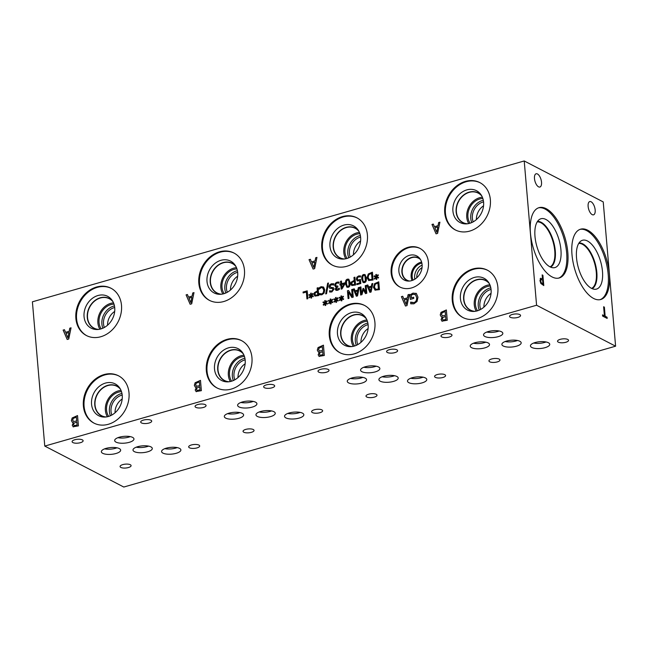 <?xml version="1.0" encoding="UTF-8"?>
<svg xmlns="http://www.w3.org/2000/svg" width="648" height="648" viewBox="0 0 648 648"><rect width="100%" height="100%" fill="white"/><g stroke="black" fill="none" stroke-linecap="round" stroke-linejoin="round"><path stroke-width="0.97" d="M67.878 337.843L68.955 332.594L67.918 337.867L65.999 333.412L68.923 332.578M69.782 328.18L71.053 327.815L68.745 339.034L67.198 339.479L63.123 330.083L64.452 329.711L65.553 332.343L69.166 331.306L69.782 328.18L71.045 327.848M69.166 331.306L69.814 328.204M65.553 332.343L69.198 331.331M63.123 330.083L64.46 329.735M67.222 339.471L63.164 330.107M615.6 346.194L603.231 201.925L524.216 160.963L32.4 301.806L44.769 446.075L123.784 487.037L615.6 346.194L536.576 305.24L44.769 446.075M524.216 160.963L536.576 305.24M192.731 292.969L194.003 292.604L191.695 303.823L190.148 304.268L186.081 294.881L187.402 294.5L188.511 297.132L192.116 296.096L192.731 292.969L193.995 292.637M196.344 391.684L195.194 390.064L196.328 387.431L195.38 387.212L194.335 385.374L195.121 382.757L200.483 380.368L201.366 390.671L196.012 391.562M310.676 295.739L308.877 295.14L309.145 294.476L310.821 295.164L310.619 293.261L311.226 293.082L311.356 295.01L312.83 293.414L313.195 293.9L311.583 295.48L313.381 296.071L313.114 296.744L311.445 296.047L311.639 297.95L311.04 298.129L310.91 296.201L309.428 297.796L309.064 297.302L310.676 295.739L309.064 297.302M315.009 296.128L313.988 294.5L314.466 292.58L317.358 290.928L317.107 288.004L318.063 287.728L318.735 295.561L314.896 296.079M326.527 293.69L325.701 293.925L327.661 283.241L328.479 283.006L326.527 293.69M336.004 290.336L335.235 289.073L336.417 286.934L335.397 286.627L334.773 285.322L335.259 283.379L336.968 282.147L338.969 282.066L339.066 283.184L337.098 283.038L336.045 283.792L335.753 285.12L336.288 286.132L337.802 285.987L337.875 286.853L336.207 288.684L336.66 289.421L339.293 288.214L339.39 289.324L337.551 290.344L335.956 290.312M335.534 286.716L334.805 285.347L335.291 283.395L337.001 282.172L339.001 282.091M336.296 286.141L337.802 286.011M336.693 289.437L339.293 288.239M339.957 285.088L339.884 284.237L340.743 283.994L340.508 281.305L341.431 281.038L341.666 283.727L344.841 282.82L344.939 283.921L342.063 288.878L341.18 289.138L340.808 284.837L339.957 285.088M348.179 287.291L346.874 287.234L345.53 283.881C345.279 281.119 345.927 279.539 347.482 279.142L348.794 279.199L350.131 282.552C350.382 285.322 349.734 286.902 348.179 287.291M351.864 285.574L350.843 283.946L351.321 282.026L354.213 280.373L353.962 277.449L354.918 277.174L355.59 285.007L351.751 285.525M375.872 277.069L374.066 276.469L374.333 275.805L376.01 276.494L375.816 274.59L376.415 274.412L376.553 276.34L378.019 274.744L378.392 275.23L376.78 276.809L378.578 277.409L378.311 278.073L376.634 277.376L376.836 279.28L376.229 279.458L376.107 277.53L374.617 279.126L374.252 278.64L375.872 277.069L374.252 278.64M368.817 280.584L367.076 277.7L368.267 273.999L372.414 272.168L373.086 280.001L368.615 280.487M364.419 282.641L363.115 282.585L361.77 279.223C361.519 276.469 362.167 274.89 363.714 274.485L365.035 274.55L366.371 277.903C366.622 280.673 365.974 282.253 364.419 282.641M356.376 279.312L357.307 281.005L356.376 279.312L356.846 277.239L358.546 275.967L360.466 275.878L360.563 276.988L358.603 276.882L357.607 277.652L357.356 279.037L357.858 280.049L360.466 279.474L360.815 283.516L356.87 284.642L356.797 283.719L359.81 282.86L359.632 280.77L357.259 280.981M329.638 290.79L331.711 291.065L333.096 289.413L332.051 288.457L329.719 288.271L328.941 286.902L329.451 285.055L331.266 283.808L333.68 283.743L333.793 285.047L331.42 284.691L329.929 286.457L330.917 287.396L333.493 287.736L334.076 289.016L331.857 291.948L329.67 292.054L329.84 290.903M330.95 287.42L333.526 287.752M332.627 288.587L332.051 288.457M323.312 292.661L323.781 290.126L322.915 287.947L321.246 287.599L319.108 289.251L319.002 288.012L319.918 287.291L321.181 286.691L323.579 287.064L324.745 289.826L324.105 293.066L321.862 294.808L319.586 294.783L319.472 293.528L321.789 293.925L323.312 292.661L323.749 290.11L322.542 287.696M319.553 293.512L321.821 293.941L323.344 292.677M303.134 292.953L303.053 292.029L307.217 290.839L307.889 298.671L306.933 298.939L306.342 292.037L303.134 292.953M408.054 294.735L409.325 294.37L407.017 305.589L405.47 306.034L401.396 296.646L402.724 296.266L403.826 298.898L407.438 297.861L408.054 294.735L409.317 294.403M410.711 302.122L413.959 302.576C415.878 301.903 416.777 300.243 416.656 297.602L415.522 294.727L413.157 294.289L411.237 295.18L411.464 297.845L413.659 297.213L413.756 298.42L410.33 299.4L409.941 294.897L413.011 293.115L416.389 293.52L417.968 297.189L417.061 301.458L413.918 303.807L410.743 303.807L410.605 302.154L411.14 302.365M415.943 293.244L416.389 293.52M415.522 294.727L415.052 294.394L415.522 294.727M438.639 222.556L439.911 222.191L437.603 233.401L436.055 233.847L431.981 224.459L433.31 224.078L434.419 226.711L438.024 225.682L438.639 222.556L439.903 222.215M319.294 356.473L318.152 354.853L319.286 352.22L318.33 352.002L317.293 350.163L318.071 347.547L323.433 345.157L324.316 355.469L318.97 356.351M442.228 321.27L441.085 319.65L442.22 317.01L441.264 316.799L440.227 314.96L441.005 312.344L446.367 309.955L447.25 320.258L441.904 321.149M75.881 318.411A26.649 21.797 117.4 0 1 86.727 292.442A26.649 21.797 117.4 0 1 110.954 288.214A26.649 21.797 117.4 0 1 121.5 305.346A26.649 21.797 117.4 0 1 110.654 331.314A26.649 21.797 117.4 0 1 86.427 335.543A26.649 21.797 117.4 0 1 75.881 318.411M83.381 405.964A26.649 21.797 117.4 0 1 94.227 379.995A26.649 21.797 117.4 0 1 118.463 375.767A26.649 21.797 117.4 0 1 129.009 392.899A26.649 21.797 117.4 0 1 118.163 418.859A26.649 21.797 117.4 0 1 93.936 423.095A26.649 21.797 117.4 0 1 83.381 405.964M198.831 283.2A26.649 21.797 117.4 0 1 209.677 257.232A26.649 21.797 117.4 0 1 233.912 253.004A26.649 21.797 117.4 0 1 244.458 270.135A26.649 21.797 117.4 0 1 233.612 296.104A26.649 21.797 117.4 0 1 209.377 300.332A26.649 21.797 117.4 0 1 198.831 283.2M206.339 370.753A26.649 21.797 117.4 0 1 217.185 344.785A26.649 21.797 117.4 0 1 241.412 340.556A26.649 21.797 117.4 0 1 251.959 357.688A26.649 21.797 117.4 0 1 241.121 383.656A26.649 21.797 117.4 0 1 216.886 387.885A26.649 21.797 117.4 0 1 206.339 370.753M391.157 272.978A21.765 17.804 117.4 0 1 400.019 251.764A21.765 17.804 117.4 0 1 419.807 248.314A21.765 17.804 117.4 0 1 428.417 262.302A21.765 17.804 117.4 0 1 419.564 283.508A21.765 17.804 117.4 0 1 399.776 286.967A21.765 17.804 117.4 0 1 391.157 272.978M321.781 247.99A26.649 21.797 117.4 0 1 332.627 222.021A26.649 21.797 117.4 0 1 356.862 217.793A26.649 21.797 117.4 0 1 367.408 234.924A26.649 21.797 117.4 0 1 356.562 260.893A26.649 21.797 117.4 0 1 332.335 265.121A26.649 21.797 117.4 0 1 321.781 247.99M444.739 212.779A26.649 21.797 117.4 0 1 455.585 186.818A26.649 21.797 117.4 0 1 479.812 182.582A26.649 21.797 117.4 0 1 490.366 199.714A26.649 21.797 117.4 0 1 479.52 225.682A26.649 21.797 117.4 0 1 455.285 229.91A26.649 21.797 117.4 0 1 444.739 212.779M329.289 335.543A26.649 21.797 117.4 0 1 340.135 309.574A26.649 21.797 117.4 0 1 364.37 305.346A26.649 21.797 117.4 0 1 374.917 322.477A26.649 21.797 117.4 0 1 364.071 348.446A26.649 21.797 117.4 0 1 339.836 352.674A26.649 21.797 117.4 0 1 329.289 335.543M452.247 300.332A26.649 21.797 117.4 0 1 463.093 274.371A26.649 21.797 117.4 0 1 487.32 270.135A26.649 21.797 117.4 0 1 497.867 287.267A26.649 21.797 117.4 0 1 487.021 313.235A26.649 21.797 117.4 0 1 462.794 317.463A26.649 21.797 117.4 0 1 452.247 300.332M315.681 257.758L316.953 257.394L314.653 268.612L313.106 269.058L309.031 259.67L310.36 259.289L311.461 261.922L315.074 260.885L315.681 257.758L316.953 257.426M324.778 303.159L322.979 302.559L323.239 301.887L324.915 302.584L324.721 300.672L325.328 300.502L325.458 302.43L326.924 300.826L327.297 301.312L325.685 302.891L327.483 303.491L327.216 304.163L325.539 303.458L325.742 305.37L325.134 305.54L325.013 303.612L323.522 305.208L323.166 304.722L324.778 303.159L323.166 304.722M335.567 300.065L333.761 299.473L334.028 298.801L335.704 299.489L335.51 297.586L336.11 297.416L336.247 299.336L337.713 297.74L338.086 298.226L336.474 299.805L338.272 300.405L338.005 301.069L336.328 300.372L336.531 302.276L335.923 302.454L335.802 300.526L334.311 302.122L333.947 301.636L335.567 300.065L333.947 301.636M348.106 298.606L347.441 290.774L348.511 290.466L352.269 296.306L351.686 289.559L352.585 289.3L353.249 297.132L351.896 297.521L348.47 292.151L348.997 298.347L348.106 298.606M358.32 287.655L359.284 287.38L357.534 295.909L356.36 296.241L353.265 289.105L354.27 288.814L355.112 290.822L357.85 290.037L358.32 287.655L359.276 287.412M375.168 290.223L373.434 287.339L374.617 283.638L378.764 281.807L379.436 289.632L374.973 290.126M371.871 283.775L372.835 283.5L371.085 292.029L369.903 292.361L366.809 285.225L367.821 284.934L368.655 286.942L371.401 286.157L371.871 283.775L372.827 283.532M360.636 295.018L359.964 287.186L360.92 286.91L361.503 293.657L362.985 288.53L363.569 288.368L365.82 292.426L365.237 285.679L366.128 285.42L366.8 293.252L365.496 293.625L363.326 289.778L361.965 294.638L360.636 295.018L360.005 287.202L360.928 286.942M340.961 298.517L339.155 297.926L339.422 297.254L341.099 297.95L340.897 296.039L341.504 295.869L341.642 297.788L343.108 296.193L343.481 296.679L341.869 298.258L343.667 298.858L343.399 299.53L341.723 298.825L341.925 300.737L341.318 300.907L341.196 298.979L339.706 300.575L339.341 300.089L340.961 298.517L339.341 300.089M330.172 301.612L328.374 301.012L328.633 300.348L330.31 301.036L330.116 299.133L330.715 298.955L330.853 300.883L332.319 299.287L332.691 299.773L331.079 301.352L332.878 301.944L332.61 302.616L330.934 301.919L331.136 303.823L330.529 304.001L330.407 302.073L328.917 303.669L328.552 303.175L330.172 301.612L328.552 303.175M73.386 426.894L72.244 425.274L73.378 422.642L72.43 422.423L71.385 420.584L72.171 417.968L77.533 415.579L78.416 425.882L73.062 426.773M73.993 425.598L77.088 425.096L76.796 422.059L77.088 425.096L74.147 425.663L73.54 424.707L73.953 423.225L76.796 422.059M73.629 421.548L76.731 420.933L76.375 417.11L73.248 418.446L72.689 420.147L73.629 421.548L76.731 420.933M76.699 420.916L76.375 417.11M72.446 422.431L71.418 420.601L72.203 417.992L77.533 415.611M73.427 426.911L72.276 425.291L73.418 422.707M190.836 302.632L191.913 297.383L190.868 302.656L188.957 298.202L191.873 297.367M192.116 296.096L192.764 292.993M188.511 297.132L192.156 296.12M190.172 304.26L186.114 294.897L187.418 294.524M196.952 390.388L200.046 389.885L199.754 386.848L196.903 388.014L196.49 389.497L197.105 390.452L200.046 389.885M200.005 389.869L199.754 386.848M196.263 386.208L199.689 385.722L199.325 381.899L196.198 383.235L195.647 384.936L196.587 386.338L199.689 385.722M199.649 385.706L199.325 381.899M195.396 387.221L194.376 385.39L195.153 382.782L200.483 380.4M196.376 391.708L195.234 390.08L196.368 387.496M309.436 297.78L309.096 297.327M310.91 296.201L311.072 298.112M311.583 295.48L313.381 296.079M311.356 295.01L312.854 293.439M309.145 294.476L310.854 295.18L310.651 293.277L311.226 293.115M308.918 295.156L309.177 294.492M315.527 295.196L317.739 294.953L317.439 291.811L315.293 292.904L314.985 294.184L315.641 295.245L317.739 294.953M317.706 294.937L317.439 291.811M315.041 296.152L314.029 294.524L314.507 292.604L317.399 290.944L317.147 288.02L318.071 287.761M327.661 283.241L328.471 283.038M325.742 293.917L327.702 283.257M336.409 286.861L335.275 289.089L336.037 290.353M341.998 287.631L344.193 283.897L342.039 287.647L341.739 284.577L344.153 283.881M339.989 285.071L339.916 284.261L340.775 284.01L340.54 281.321L341.439 281.07M340.808 284.837L341.213 289.13M341.666 283.727L344.841 282.852M346.51 283.597L346.98 285.914L348.106 286.424L349.102 285.29L348.705 280.544L347.555 280.009L346.567 281.135L346.51 283.597M346.98 285.914L348.106 286.424M348.138 286.44L347.012 285.93L348.138 286.44L349.142 285.314L349.183 282.852L348.737 280.56L347.587 280.025M346.891 287.242L345.57 283.897C345.319 281.135 345.967 279.555 347.514 279.158L348.81 279.207M354.294 281.256L352.148 282.35L351.84 283.63L352.455 284.675L354.594 284.399L354.294 281.256L354.594 284.399L352.496 284.699M351.896 285.598L350.884 283.97L351.362 282.05L354.254 280.39L354.002 277.466L354.918 277.206M374.633 279.11L374.293 278.656M376.107 277.53L376.261 279.45M376.78 276.809L378.578 277.409M376.553 276.34L378.043 274.776M375.816 274.59L376.423 274.444M376.01 276.494L375.848 274.606M374.333 275.805L376.051 276.51M374.107 276.485L374.374 275.821M369.417 279.669L372.09 279.393L371.531 273.343L368.866 274.639L368.08 277.425L369.417 279.669L372.09 279.393M372.049 279.369L371.531 273.343M368.858 280.6L367.116 277.717L368.299 274.015L372.414 272.192M362.75 278.948L363.22 281.264L364.346 281.775L365.342 280.641L364.946 275.894L363.795 275.36L362.807 276.485L362.75 278.948M363.22 281.264L364.346 281.775M364.379 281.791L363.253 281.281L364.379 281.791L365.383 280.657L365.423 278.203L364.978 275.91L363.828 275.376M363.131 282.593L361.811 279.248C361.56 276.485 362.208 274.906 363.755 274.509L365.051 274.558M359.632 280.77L359.81 282.86M356.797 283.719L359.843 282.876M356.902 284.634L356.829 283.743M357.89 280.066L360.507 279.491M356.408 279.329L356.886 277.263L358.579 275.991L360.499 275.894M329.735 288.279L328.981 286.926L329.492 285.071L331.306 283.824L333.72 283.759M329.565 290.806L331.752 291.082L333.129 289.429L332.084 288.481M329.711 292.062L329.605 290.831M319.918 287.291L321.214 286.716L323.619 287.08M319.002 288.012L319.958 287.307M319.14 289.243L319.035 288.028M319.586 293.528L320.452 293.949L319.472 293.528M319.618 294.8L319.513 293.552M303.167 292.945L303.086 292.046L307.225 290.863M306.342 292.037L306.966 298.931M328.933 303.653L328.593 303.199M330.407 302.073L330.561 303.985M331.079 301.352L332.878 301.952M330.853 300.883L332.343 299.319M330.116 299.133L330.723 298.987M330.31 301.036L330.148 299.149M328.633 300.348L330.35 301.053M328.406 301.028L328.674 300.364M339.722 300.567L339.382 300.105M341.196 298.979L341.35 300.899M341.869 298.258L343.667 298.866M341.642 297.788L343.132 296.225M340.897 296.039L341.504 295.893M341.099 297.95L340.937 296.063M339.422 297.254L341.132 297.967M339.196 297.934L339.455 297.278M363.326 289.778L365.521 293.617M365.237 285.679L366.128 285.452M365.82 292.426L365.278 285.695M362.985 288.53L363.577 288.392M361.503 293.657L363.018 288.554M370.429 291.122L371.255 287.137L370.462 291.138L368.996 287.752L371.215 287.121M371.401 286.157L371.903 283.8M368.655 286.942L371.442 286.173M366.809 285.225L367.829 284.966M369.927 292.353L366.849 285.241M375.775 289.308L378.44 289.024L377.889 282.982L375.216 284.278L374.431 287.064L375.735 289.291L378.44 289.024M378.4 289.008L377.889 282.982M375.208 290.239L373.467 287.356L374.657 283.654L378.764 281.831M356.878 295.002L357.704 291.017L356.91 295.018L355.452 291.632L357.672 291.001M357.85 290.037L358.352 287.68M355.112 290.822L357.89 290.053M353.265 289.105L354.278 288.846M356.384 296.233L353.298 289.121M348.138 298.598L347.474 290.79L348.527 290.49M348.47 292.151L351.913 297.513M351.686 289.559L352.585 289.332M352.269 296.306L351.726 289.575M334.328 302.106L333.987 301.652M335.802 300.526L335.956 302.446M336.474 299.805L338.272 300.405M336.247 299.336L337.738 297.772M335.51 297.586L336.118 297.44M335.704 299.489L335.543 297.602M334.028 298.801L335.745 299.514M333.801 299.481L334.068 298.817M323.538 305.2L323.198 304.738M325.013 303.612L325.166 305.532M325.685 302.891L327.483 303.499M325.458 302.43L326.948 300.858M324.721 300.672L325.328 300.526M324.915 302.584L324.753 300.696M323.239 301.887L324.956 302.6M323.012 302.567L323.279 301.911M406.15 304.406L407.228 299.149L406.191 304.422L404.271 299.967L407.195 299.133M407.438 297.861L408.086 294.759M403.826 298.898L407.471 297.886M401.396 296.646L402.732 296.29M405.494 306.026L401.436 296.663M409.941 294.897L413.043 293.131L416.421 293.544M410.362 299.392L409.973 294.913M411.464 297.845L413.659 297.246M411.982 302.648L413.999 302.6C415.911 301.919 416.81 300.259 416.696 297.618L415.562 294.743M410.605 302.154L412.015 302.665M410.775 303.815L410.638 302.171M604.382 307.144L605.159 316.232L607.055 317.212L607.16 318.427L602.616 316.078L602.519 314.863L604.406 315.843L603.628 306.755L604.382 307.144L605.102 316.248L606.99 317.228L607.095 318.395M603.636 306.804L604.317 307.16M604.406 315.843L602.519 314.912M542.935 284.01L542.587 279.904L540.918 279.628L540.732 280.997L541.274 282.771L542.935 284.01L541.218 282.795L540.675 281.013L541.169 279.418M540.254 278.6L542.481 278.737L542.157 274.89L542.903 275.279L543.785 285.59L540.837 283.443L539.954 280.633L540.788 278.178M542.903 275.279L543.721 285.549M542.157 274.938L542.846 275.295M542.481 278.737L540.189 278.616M552.056 276.923A36.572 16.654 -106 0 1 531.425 240.214A36.572 16.654 -106 0 1 539.063 207.652A36.572 16.654 -106 0 1 546.207 208.705A36.572 16.654 -106 0 1 566.846 245.414A36.572 16.654 -106 0 1 559.208 277.976A36.572 16.654 -106 0 1 552.056 276.923M593.6 298.453A36.572 16.654 -106 0 1 572.97 261.743A36.572 16.654 -106 0 1 580.608 229.181A36.572 16.654 -106 0 1 587.752 230.234A36.572 16.654 -106 0 1 608.383 266.952A36.572 16.654 -106 0 1 600.745 299.506A36.572 16.654 -106 0 1 593.6 298.453M541.525 182.226A6.893 3.143 -106 0 1 539.897 187.029A6.893 3.143 -106 0 1 534.479 178.581A6.893 3.143 -106 0 1 536.107 173.777A6.893 3.143 -106 0 1 541.525 182.226M595.172 210.033A6.893 3.143 -106 0 1 593.544 214.836A6.893 3.143 -106 0 1 588.125 206.38A6.893 3.143 -106 0 1 589.745 201.577A6.893 3.143 -106 0 1 595.172 210.033M313.786 267.421L314.863 262.173L311.907 262.991L313.826 267.446L314.863 262.173M311.461 261.922L315.106 260.909L315.722 257.783M309.031 259.67L310.368 259.313M313.13 269.05L309.064 259.686M436.744 232.219L437.813 226.962L436.776 232.235L434.857 227.78L437.781 226.946M438.024 225.682L438.672 222.572M434.419 226.711L438.064 225.698M431.981 224.459L433.318 224.103M436.08 233.839L432.022 224.475M319.901 355.177L322.996 354.675L322.704 351.637L319.861 352.804L319.44 354.286L320.055 355.242L322.996 354.675M322.963 354.659L322.704 351.637M319.221 351.005L322.639 350.511L322.283 346.688L319.148 348.033L318.597 349.726L319.537 351.127L322.639 350.511M322.607 350.495L322.283 346.688M318.354 352.01L317.326 350.179L318.111 347.571L323.441 345.19M319.286 352.22L318.184 354.869L319.326 356.497M442.989 320.039L445.929 319.472L445.638 316.435L442.795 317.601L442.382 319.083L442.989 320.039L445.929 319.472M445.897 319.448L445.638 316.435M442.471 315.924L445.573 315.309L445.216 311.486L442.082 312.822L441.531 314.523L442.471 315.924L445.573 315.309M445.541 315.293L445.216 311.486M441.288 316.807L440.259 314.977L441.045 312.368L446.375 309.979M442.26 321.286L441.118 319.666L442.26 317.083M86.775 335.721A26.649 21.797 117.4 0 1 76.577 318.776A26.649 21.797 117.4 0 1 87.245 292.961A26.649 21.797 117.4 0 1 111.302 288.401M84.054 316.637A17.925 14.661 117.4 0 1 94.057 297.221A17.925 14.661 117.4 0 1 111.991 300.113A17.925 14.661 117.4 0 1 114.728 307.849A17.925 14.661 117.4 0 1 96.746 329.524A17.925 14.661 117.4 0 1 84.054 316.637M97.97 329.476A16.751 13.697 117.4 0 1 93.911 328.269A16.751 13.697 117.4 0 1 87.278 317.504A16.751 13.697 117.4 0 1 94.098 301.182A16.751 13.697 117.4 0 1 109.326 298.526A16.751 13.697 117.4 0 1 112.663 301.142M93.911 328.269A16.751 13.697 117.4 0 1 87.286 317.504A16.751 13.697 117.4 0 1 94.106 301.19A16.751 13.697 117.4 0 1 109.326 298.526M112.995 301.749A16.573 13.559 -62.6 0 0 109.342 298.728A16.573 13.559 -62.6 0 0 89.683 307.209A16.573 13.559 -62.6 0 0 94.09 328.163A16.573 13.559 -62.6 0 0 98.658 329.403M94.284 423.274A26.649 21.797 117.4 0 1 84.086 406.328A26.649 21.797 117.4 0 1 94.754 380.514A26.649 21.797 117.4 0 1 118.811 375.953M91.554 404.19A17.925 14.661 117.4 0 1 101.566 384.774A17.925 14.661 117.4 0 1 119.491 387.666A17.925 14.661 117.4 0 1 122.237 395.401A17.925 14.661 117.4 0 1 104.247 417.077A17.925 14.661 117.4 0 1 91.554 404.19M105.478 417.029A16.751 13.697 117.4 0 1 101.412 415.822A16.751 13.697 117.4 0 1 94.786 405.049A16.751 13.697 117.4 0 1 101.598 388.735A16.751 13.697 117.4 0 1 116.834 386.078A16.751 13.697 117.4 0 1 120.163 388.695M101.42 415.822A16.751 13.697 117.4 0 1 94.794 405.057A16.751 13.697 117.4 0 1 101.606 388.743A16.751 13.697 117.4 0 1 116.834 386.078M120.504 389.294A16.573 13.559 -62.6 0 0 116.851 386.281A16.573 13.559 -62.6 0 0 97.184 394.762A16.573 13.559 -62.6 0 0 101.598 415.716A16.573 13.559 -62.6 0 0 106.167 416.956M209.733 300.51A26.649 21.797 117.4 0 1 199.535 283.565A26.649 21.797 117.4 0 1 210.203 257.75A26.649 21.797 117.4 0 1 234.26 253.19M207.004 281.426A17.925 14.661 117.4 0 1 217.015 262.011A17.925 14.661 117.4 0 1 234.941 264.902A17.925 14.661 117.4 0 1 237.686 272.638A17.925 14.661 117.4 0 1 219.696 294.314A17.925 14.661 117.4 0 1 207.004 281.426M220.928 294.265A16.751 13.697 117.4 0 1 216.861 293.058A16.751 13.697 117.4 0 1 210.227 282.293A16.751 13.697 117.4 0 1 217.048 265.972A16.751 13.697 117.4 0 1 232.276 263.315A16.751 13.697 117.4 0 1 235.613 265.931M216.869 293.058A16.751 13.697 117.4 0 1 210.244 282.293A16.751 13.697 117.4 0 1 217.056 265.98A16.751 13.697 117.4 0 1 232.284 263.315M235.945 266.539A16.573 13.559 -62.6 0 0 232.3 263.517A16.573 13.559 -62.6 0 0 212.633 271.998A16.573 13.559 -62.6 0 0 217.04 292.953A16.573 13.559 -62.6 0 0 221.608 294.2M217.234 388.063A26.649 21.797 117.4 0 1 207.036 371.118A26.649 21.797 117.4 0 1 217.704 345.303A26.649 21.797 117.4 0 1 241.761 340.743M214.512 368.979A17.925 14.661 117.4 0 1 224.516 349.564A17.925 14.661 117.4 0 1 242.449 352.455A17.925 14.661 117.4 0 1 245.187 360.191A17.925 14.661 117.4 0 1 227.205 381.866A17.925 14.661 117.4 0 1 214.512 368.979M228.428 381.818A16.751 13.697 117.4 0 1 224.37 380.611A16.751 13.697 117.4 0 1 217.736 369.846A16.751 13.697 117.4 0 1 224.556 353.524A16.751 13.697 117.4 0 1 239.784 350.868A16.751 13.697 117.4 0 1 243.121 353.484M224.37 380.611A16.751 13.697 117.4 0 1 217.744 369.846A16.751 13.697 117.4 0 1 224.564 353.533A16.751 13.697 117.4 0 1 239.792 350.868M243.454 354.091A16.573 13.559 -62.6 0 0 239.801 351.07A16.573 13.559 -62.6 0 0 220.142 359.551A16.573 13.559 -62.6 0 0 224.548 380.506A16.573 13.559 -62.6 0 0 229.117 381.753M416.818 277.684A9.323 7.63 117.4 0 1 422.05 267.6M422.132 265.105A11.227 9.177 -62.6 0 0 414.639 277.887A11.227 9.177 -62.6 0 0 414.833 279.191M421.613 262.067A12.417 10.157 -62.6 0 0 411.148 276.899A12.417 10.157 -62.6 0 0 412.055 280.511M421.88 263.153A11.227 9.177 -62.6 0 0 413.1 280.106M409.471 281.046A12.417 10.157 117.4 0 1 407.122 280.244A12.417 10.157 117.4 0 1 403.817 264.546A12.417 10.157 117.4 0 1 418.551 258.196A12.417 10.157 117.4 0 1 420.56 259.646M400.124 287.145A21.765 17.804 117.4 0 1 391.854 273.334A21.765 17.804 117.4 0 1 400.537 252.283A21.765 17.804 117.4 0 1 420.155 248.5M398.876 271.326A13.568 11.097 117.4 0 1 405.988 256.916A13.568 11.097 117.4 0 1 419.418 258.058A13.568 11.097 117.4 0 1 422.099 264.676A13.568 11.097 117.4 0 1 407.511 281.029A13.568 11.097 117.4 0 1 398.876 271.326M408.767 281.086A12.644 10.336 117.4 0 1 406.904 280.382A12.644 10.336 117.4 0 1 401.898 272.257A12.644 10.336 117.4 0 1 407.041 259.945A12.644 10.336 117.4 0 1 418.535 257.936A12.644 10.336 117.4 0 1 420.188 259.054M406.904 280.382A12.644 10.336 117.4 0 1 401.906 272.257A12.644 10.336 117.4 0 1 407.049 259.945A12.644 10.336 117.4 0 1 418.535 257.936M580.025 229.376A36.572 16.654 -106 0 1 586.578 230.575A36.572 16.654 -106 0 1 607.087 266.636A36.572 16.654 -106 0 1 600.153 299.651M591.535 288.36A25.394 11.559 -106 0 1 577.554 264.562A25.394 11.559 -106 0 1 581.054 240.935A25.394 11.559 -106 0 1 587.477 240.999A25.394 11.559 -106 0 1 602.089 268.175A25.394 11.559 -106 0 1 594.905 289.3A25.394 11.559 -106 0 1 591.535 288.36M579.053 242.951A23.871 10.862 -106 0 1 582.73 243.818A23.871 10.862 -106 0 1 595.982 266.717A23.871 10.862 -106 0 1 592.134 288.652A23.871 10.862 -106 0 0 595.966 266.709A23.871 10.862 -106 0 0 582.714 243.818A23.871 10.862 -106 0 0 579.045 242.96M591.624 288.409A23.482 10.692 74 0 0 595.471 266.863A23.482 10.692 74 0 0 582.414 244.272A23.482 10.692 74 0 0 578.745 243.429M537.2 221.9A23.482 10.692 -106 0 1 540.878 222.742A23.482 10.692 -106 0 1 553.927 245.325A23.482 10.692 -106 0 1 550.079 266.879M538.488 207.846A36.572 16.654 -106 0 1 545.041 209.037A36.572 16.654 -106 0 1 565.55 245.106A36.572 16.654 -106 0 1 558.608 278.122M549.99 266.83A25.394 11.559 -106 0 1 536.009 243.032A25.394 11.559 -106 0 1 539.517 219.405A25.394 11.559 -106 0 1 545.932 219.47A25.394 11.559 -106 0 1 560.544 246.637A25.394 11.559 -106 0 1 553.368 267.77A25.394 11.559 -106 0 1 549.99 266.83M550.589 267.114A23.871 10.862 -106 0 0 554.429 245.179A23.871 10.862 -106 0 0 541.177 222.288A23.871 10.862 -106 0 0 537.508 221.422A23.871 10.862 -106 0 1 541.185 222.288A23.871 10.862 -106 0 1 554.437 245.179A23.871 10.862 -106 0 1 550.589 267.122M332.683 265.299A26.649 21.797 117.4 0 1 322.485 248.354A26.649 21.797 117.4 0 1 333.153 222.539A26.649 21.797 117.4 0 1 357.21 217.979M329.954 246.216A17.925 14.661 117.4 0 1 339.965 226.8A17.925 14.661 117.4 0 1 357.89 229.692A17.925 14.661 117.4 0 1 360.636 237.427A17.925 14.661 117.4 0 1 342.654 259.103A17.925 14.661 117.4 0 1 329.954 246.216M343.877 259.062A16.751 13.697 117.4 0 1 339.811 257.847A16.751 13.697 117.4 0 1 333.185 247.082A16.751 13.697 117.4 0 1 339.998 230.761A16.751 13.697 117.4 0 1 355.234 228.104A16.751 13.697 117.4 0 1 358.563 230.72M339.819 257.847A16.751 13.697 117.4 0 1 333.194 247.082A16.751 13.697 117.4 0 1 340.006 230.769A16.751 13.697 117.4 0 1 355.234 228.104M358.903 231.328A16.573 13.559 -62.6 0 0 355.25 228.315A16.573 13.559 -62.6 0 0 335.583 236.787A16.573 13.559 -62.6 0 0 339.998 257.742A16.573 13.559 -62.6 0 0 344.566 258.989M455.641 230.089A26.649 21.797 117.4 0 1 445.435 213.143A26.649 21.797 117.4 0 1 456.111 187.329A26.649 21.797 117.4 0 1 480.16 182.768M452.911 211.005A17.925 14.661 117.4 0 1 462.915 191.589A17.925 14.661 117.4 0 1 480.848 194.489A17.925 14.661 117.4 0 1 483.594 202.217A17.925 14.661 117.4 0 1 465.604 223.892A17.925 14.661 117.4 0 1 452.911 211.005M466.835 223.852A16.751 13.697 117.4 0 1 462.769 222.637A16.751 13.697 117.4 0 1 456.135 211.872A16.751 13.697 117.4 0 1 462.955 195.55A16.751 13.697 117.4 0 1 478.184 192.893A16.751 13.697 117.4 0 1 481.521 195.51M462.769 222.637A16.751 13.697 117.4 0 1 456.143 211.872A16.751 13.697 117.4 0 1 462.964 195.558A16.751 13.697 117.4 0 1 478.192 192.893M481.853 196.117A16.573 13.559 -62.6 0 0 478.2 193.104A16.573 13.559 -62.6 0 0 458.541 201.577A16.573 13.559 -62.6 0 0 462.947 222.531A16.573 13.559 -62.6 0 0 467.516 223.779M340.192 352.852A26.649 21.797 117.4 0 1 329.994 335.907A26.649 21.797 117.4 0 1 340.662 310.092A26.649 21.797 117.4 0 1 364.719 305.532M337.462 333.769A17.925 14.661 117.4 0 1 347.474 314.353A17.925 14.661 117.4 0 1 365.399 317.245A17.925 14.661 117.4 0 1 368.145 324.98A17.925 14.661 117.4 0 1 350.155 346.656A17.925 14.661 117.4 0 1 337.462 333.769M351.386 346.607A16.751 13.697 117.4 0 1 347.32 345.4A16.751 13.697 117.4 0 1 340.686 334.635A16.751 13.697 117.4 0 1 347.506 318.314A16.751 13.697 117.4 0 1 362.734 315.657A16.751 13.697 117.4 0 1 366.071 318.273M347.328 345.4A16.751 13.697 117.4 0 1 340.702 334.635A16.751 13.697 117.4 0 1 347.514 318.322A16.751 13.697 117.4 0 1 362.742 315.657M366.404 318.881A16.573 13.559 -62.6 0 0 362.759 315.86A16.573 13.559 -62.6 0 0 343.092 324.34A16.573 13.559 -62.6 0 0 347.498 345.295A16.573 13.559 -62.6 0 0 352.067 346.542M122.197 398.982A13.811 11.3 -62.6 0 0 115.052 412.768M111.853 415.028A13.811 11.3 117.4 0 1 122.205 395.061M245.155 363.771A13.811 11.3 -62.6 0 0 238.01 377.557M234.803 379.817A13.811 11.3 117.4 0 1 245.155 359.851M483.554 205.797A13.811 11.3 -62.6 0 0 476.41 219.583M473.202 221.851A13.811 11.3 117.4 0 1 483.562 201.876M491.054 293.35A13.811 11.3 -62.6 0 0 483.91 307.136M480.711 309.404A13.811 11.3 117.4 0 1 491.063 289.429M368.105 328.56A13.811 11.3 -62.6 0 0 360.96 342.346M357.761 344.615A13.811 11.3 117.4 0 1 368.113 324.64M360.596 241.007A13.811 11.3 -62.6 0 0 353.452 254.794M350.252 257.062A13.811 11.3 117.4 0 1 360.604 237.087M237.646 276.218A13.811 11.3 -62.6 0 0 230.502 290.004M227.302 292.272A13.811 11.3 117.4 0 1 237.654 272.298M114.696 311.429A13.811 11.3 -62.6 0 0 107.552 325.215M104.344 327.475A13.811 11.3 117.4 0 1 114.696 307.508M121.962 393.458A15.228 12.45 -62.6 0 0 109.399 411.577A15.228 12.45 -62.6 0 0 110.403 415.757M121.03 390.42A16.573 13.559 -62.6 0 0 105.397 410.435A16.573 13.559 -62.6 0 0 107.382 416.745M121.5 391.692A15.228 12.45 -62.6 0 0 108.532 400.642A15.228 12.45 -62.6 0 0 108.694 416.397M244.912 358.247A15.228 12.45 -62.6 0 0 232.349 376.367A15.228 12.45 -62.6 0 0 233.353 380.546M243.98 355.209A16.573 13.559 -62.6 0 0 228.355 375.224A16.573 13.559 -62.6 0 0 230.34 381.534M244.458 356.481A15.228 12.45 -62.6 0 0 231.482 365.432A15.228 12.45 -62.6 0 0 231.644 381.186M483.311 200.273A15.228 12.45 -62.6 0 0 470.756 218.392A15.228 12.45 -62.6 0 0 471.752 222.572M482.387 197.235A16.573 13.559 -62.6 0 0 466.754 217.25A16.573 13.559 -62.6 0 0 468.739 223.56M482.857 198.507A15.228 12.45 -62.6 0 0 469.881 207.457A15.228 12.45 -62.6 0 0 470.051 223.22M490.82 287.825A15.228 12.45 -62.6 0 0 478.256 305.945A15.228 12.45 -62.6 0 0 479.261 310.125M489.888 284.788A16.573 13.559 -62.6 0 0 474.255 304.803A16.573 13.559 -62.6 0 0 476.24 311.113M490.358 286.06A15.228 12.45 -62.6 0 0 477.39 295.01A15.228 12.45 -62.6 0 0 477.552 310.765M475.025 311.332A16.573 13.559 117.4 0 1 470.456 310.084A16.573 13.559 117.4 0 1 466.05 289.13A16.573 13.559 117.4 0 1 485.708 280.657A16.573 13.559 117.4 0 1 489.362 283.67M367.87 323.036A15.228 12.45 -62.6 0 0 355.307 341.156A15.228 12.45 -62.6 0 0 356.311 345.335M366.938 319.999A16.573 13.559 -62.6 0 0 351.305 340.014A16.573 13.559 -62.6 0 0 353.29 346.324M367.408 321.27A15.228 12.45 -62.6 0 0 354.432 330.221A15.228 12.45 -62.6 0 0 354.602 345.975M360.361 235.483A15.228 12.45 -62.6 0 0 347.798 253.603A15.228 12.45 -62.6 0 0 348.802 257.783M359.429 232.446A16.573 13.559 -62.6 0 0 343.796 252.461A16.573 13.559 -62.6 0 0 345.781 258.771M359.899 233.717A15.228 12.45 -62.6 0 0 346.931 242.668A15.228 12.45 -62.6 0 0 347.093 258.422M237.411 270.694A15.228 12.45 -62.6 0 0 224.848 288.814A15.228 12.45 -62.6 0 0 225.852 292.993M236.48 267.656A16.573 13.559 -62.6 0 0 220.846 287.671A16.573 13.559 -62.6 0 0 222.831 293.981M236.949 268.928A15.228 12.45 -62.6 0 0 223.973 277.879A15.228 12.45 -62.6 0 0 224.143 293.633M114.453 305.905A15.228 12.45 -62.6 0 0 101.89 324.024A15.228 12.45 -62.6 0 0 102.894 328.204M113.522 302.867A16.573 13.559 -62.6 0 0 97.889 322.882A16.573 13.559 -62.6 0 0 99.881 329.192M113.999 304.139A15.228 12.45 -62.6 0 0 101.023 313.089A15.228 12.45 -62.6 0 0 101.185 328.844M463.142 317.642A26.649 21.797 117.4 0 1 452.944 300.696A26.649 21.797 117.4 0 1 463.612 274.882A26.649 21.797 117.4 0 1 487.669 270.321M460.412 298.558A17.925 14.661 117.4 0 1 470.416 279.15A17.925 14.661 117.4 0 1 488.341 282.018A17.925 14.661 117.4 0 1 491.095 289.769A17.925 14.661 117.4 0 1 473.089 311.445A17.925 14.661 117.4 0 1 460.412 298.558M474.32 311.404A16.751 13.697 117.4 0 1 470.278 310.19A16.751 13.697 117.4 0 1 463.652 299.425A16.751 13.697 117.4 0 1 470.464 283.103A16.751 13.697 117.4 0 1 485.7 280.446A16.751 13.697 117.4 0 1 489.013 283.055M470.278 310.19A16.751 13.697 117.4 0 1 463.652 299.425A16.751 13.697 117.4 0 1 470.472 283.111A16.751 13.697 117.4 0 1 485.7 280.446M82.345 439.862A5.524 1.944 -4.9 0 1 83.122 440.745A5.524 1.944 -4.9 0 1 79.161 442.973A5.524 1.944 -4.9 0 1 72.884 442.568A5.524 1.944 -4.9 0 1 72.106 441.685A5.524 1.944 -4.9 0 1 76.067 439.457A5.524 1.944 -4.9 0 1 82.345 439.862M198.912 445.087A5.524 1.944 -4.9 0 1 199.681 445.97A5.524 1.944 -4.9 0 1 195.72 448.197A5.524 1.944 -4.9 0 1 189.451 447.792A5.524 1.944 -4.9 0 1 188.673 446.909A5.524 1.944 -4.9 0 1 192.634 444.682A5.524 1.944 -4.9 0 1 198.912 445.087M205.294 404.652A5.524 1.944 -4.9 0 1 206.072 405.535A5.524 1.944 -4.9 0 1 202.111 407.762A5.524 1.944 -4.9 0 1 195.834 407.357A5.524 1.944 -4.9 0 1 195.064 406.474A5.524 1.944 -4.9 0 1 199.025 404.247A5.524 1.944 -4.9 0 1 205.294 404.652M321.862 409.876A5.524 1.944 -4.9 0 1 322.639 410.759A5.524 1.944 -4.9 0 1 318.678 412.987A5.524 1.944 -4.9 0 1 312.401 412.582A5.524 1.944 -4.9 0 1 311.623 411.699A5.524 1.944 -4.9 0 1 315.584 409.471A5.524 1.944 -4.9 0 1 321.862 409.876M328.252 369.441A5.524 1.944 -4.9 0 1 329.022 370.324A5.524 1.944 -4.9 0 1 325.061 372.551A5.524 1.944 -4.9 0 1 318.792 372.146A5.524 1.944 -4.9 0 1 318.014 371.264A5.524 1.944 -4.9 0 1 321.975 369.036A5.524 1.944 -4.9 0 1 328.252 369.441M444.812 374.666A5.524 1.944 -4.9 0 1 445.589 375.548A5.524 1.944 -4.9 0 1 441.628 377.776A5.524 1.944 -4.9 0 1 435.359 377.371A5.524 1.944 -4.9 0 1 434.581 376.488A5.524 1.944 -4.9 0 1 438.542 374.261A5.524 1.944 -4.9 0 1 444.812 374.666M376.229 394.308A5.524 1.944 -4.9 0 1 376.998 395.191A5.524 1.944 -4.9 0 1 373.037 397.418A5.524 1.944 -4.9 0 1 366.768 397.013A5.524 1.944 -4.9 0 1 365.99 396.131A5.524 1.944 -4.9 0 1 369.951 393.903A5.524 1.944 -4.9 0 1 376.229 394.308M396.835 349.799A5.524 1.944 -4.9 0 1 397.613 350.681A5.524 1.944 -4.9 0 1 393.652 352.909A5.524 1.944 -4.9 0 1 387.383 352.504A5.524 1.944 -4.9 0 1 386.605 351.621A5.524 1.944 -4.9 0 1 390.566 349.394A5.524 1.944 -4.9 0 1 396.835 349.799M253.271 429.519A5.524 1.944 -4.9 0 1 254.048 430.402A5.524 1.944 -4.9 0 1 250.088 432.629A5.524 1.944 -4.9 0 1 243.81 432.224A5.524 1.944 -4.9 0 1 243.041 431.341A5.524 1.944 -4.9 0 1 247.001 429.114A5.524 1.944 -4.9 0 1 253.271 429.519M273.885 385.009A5.524 1.944 -4.9 0 1 274.663 385.892A5.524 1.944 -4.9 0 1 270.702 388.12A5.524 1.944 -4.9 0 1 264.425 387.715A5.524 1.944 -4.9 0 1 263.655 386.832A5.524 1.944 -4.9 0 1 267.616 384.604A5.524 1.944 -4.9 0 1 273.885 385.009M130.321 464.729A5.524 1.944 -4.9 0 1 131.09 465.612A5.524 1.944 -4.9 0 1 127.129 467.84A5.524 1.944 -4.9 0 1 120.86 467.435A5.524 1.944 -4.9 0 1 120.083 466.552A5.524 1.944 -4.9 0 1 124.043 464.324A5.524 1.944 -4.9 0 1 130.321 464.729M150.935 420.22A5.524 1.944 -4.9 0 1 151.705 421.103A5.524 1.944 -4.9 0 1 147.744 423.33A5.524 1.944 -4.9 0 1 141.475 422.925A5.524 1.944 -4.9 0 1 140.697 422.042A5.524 1.944 -4.9 0 1 144.658 419.815A5.524 1.944 -4.9 0 1 150.935 420.22M136.25 447.185A9.68 3.402 175.1 0 0 148.603 446.124M150.935 446.885A9.68 3.402 -4.9 0 1 152.296 448.432A9.68 3.402 -4.9 0 1 145.355 452.336A9.68 3.402 -4.9 0 1 134.363 451.632A9.68 3.402 -4.9 0 1 133.002 450.085A9.68 3.402 -4.9 0 1 139.944 446.18A9.68 3.402 -4.9 0 1 150.935 446.885M104.612 448.87A9.68 3.402 175.1 0 0 116.964 447.809M119.297 448.57A9.68 3.402 -4.9 0 1 120.658 450.117A9.68 3.402 -4.9 0 1 113.716 454.021A9.68 3.402 -4.9 0 1 102.724 453.317A9.68 3.402 -4.9 0 1 101.363 451.769A9.68 3.402 -4.9 0 1 108.305 447.865A9.68 3.402 -4.9 0 1 119.297 448.57M259.2 411.974A9.68 3.402 175.1 0 0 271.553 410.913M273.885 411.674A9.68 3.402 -4.9 0 1 275.246 413.221A9.68 3.402 -4.9 0 1 268.304 417.126A9.68 3.402 -4.9 0 1 257.313 416.421A9.68 3.402 -4.9 0 1 255.96 414.874A9.68 3.402 -4.9 0 1 262.894 410.97A9.68 3.402 -4.9 0 1 273.885 411.674M227.561 413.659A9.68 3.402 175.1 0 0 239.914 412.598M242.247 413.359A9.68 3.402 -4.9 0 1 243.608 414.906A9.68 3.402 -4.9 0 1 236.666 418.81A9.68 3.402 -4.9 0 1 225.682 418.106A9.68 3.402 -4.9 0 1 224.321 416.559A9.68 3.402 -4.9 0 1 231.263 412.655A9.68 3.402 -4.9 0 1 242.247 413.359M382.158 376.763A9.68 3.402 175.1 0 0 394.511 375.702M396.843 376.464A9.68 3.402 -4.9 0 1 398.196 378.011A9.68 3.402 -4.9 0 1 391.262 381.915A9.68 3.402 -4.9 0 1 380.271 381.21A9.68 3.402 -4.9 0 1 378.91 379.663A9.68 3.402 -4.9 0 1 385.852 375.759A9.68 3.402 -4.9 0 1 396.843 376.464M350.519 378.448A9.68 3.402 175.1 0 0 362.872 377.387M365.205 378.149A9.68 3.402 -4.9 0 1 366.557 379.696A9.68 3.402 -4.9 0 1 359.624 383.6A9.68 3.402 -4.9 0 1 348.632 382.895A9.68 3.402 -4.9 0 1 347.271 381.348A9.68 3.402 -4.9 0 1 354.213 377.444A9.68 3.402 -4.9 0 1 365.205 378.149M505.132 341.553A9.68 3.402 175.1 0 0 517.485 340.492M519.817 341.253A9.68 3.402 -4.9 0 1 521.178 342.8A9.68 3.402 -4.9 0 1 514.237 346.704A9.68 3.402 -4.9 0 1 503.245 346A9.68 3.402 -4.9 0 1 501.884 344.453A9.68 3.402 -4.9 0 1 508.826 340.548A9.68 3.402 -4.9 0 1 519.817 341.253M473.469 343.238A9.68 3.402 175.1 0 0 485.822 342.176M488.155 342.938A9.68 3.402 -4.9 0 1 489.515 344.485A9.68 3.402 -4.9 0 1 482.574 348.389A9.68 3.402 -4.9 0 1 471.582 347.684A9.68 3.402 -4.9 0 1 470.229 346.137A9.68 3.402 -4.9 0 1 477.163 342.233A9.68 3.402 -4.9 0 1 488.155 342.938M533.693 343.035A9.68 3.402 175.1 0 0 546.045 341.974M548.378 342.735A9.68 3.402 -4.9 0 1 549.731 344.282A9.68 3.402 -4.9 0 1 542.797 348.187A9.68 3.402 -4.9 0 1 531.806 347.482A9.68 3.402 -4.9 0 1 530.445 345.935A9.68 3.402 -4.9 0 1 537.386 342.031A9.68 3.402 -4.9 0 1 548.378 342.735M486.786 332.043A9.68 3.402 175.1 0 0 499.138 330.982M501.471 331.752A9.68 3.402 -4.9 0 1 502.824 333.291A9.68 3.402 -4.9 0 1 495.89 337.195A9.68 3.402 -4.9 0 1 484.898 336.49A9.68 3.402 -4.9 0 1 483.538 334.951A9.68 3.402 -4.9 0 1 490.479 331.047A9.68 3.402 -4.9 0 1 501.471 331.752M410.735 378.246A9.68 3.402 175.1 0 0 423.087 377.185M425.42 377.946A9.68 3.402 -4.9 0 1 426.781 379.493A9.68 3.402 -4.9 0 1 419.839 383.397A9.68 3.402 -4.9 0 1 408.848 382.693A9.68 3.402 -4.9 0 1 407.495 381.146A9.68 3.402 -4.9 0 1 414.428 377.241A9.68 3.402 -4.9 0 1 425.42 377.946M363.82 367.262A9.68 3.402 175.1 0 0 376.172 366.201M378.505 366.962A9.68 3.402 -4.9 0 1 379.866 368.51A9.68 3.402 -4.9 0 1 372.924 372.414A9.68 3.402 -4.9 0 1 361.94 371.709A9.68 3.402 -4.9 0 1 360.58 370.162A9.68 3.402 -4.9 0 1 367.521 366.258A9.68 3.402 -4.9 0 1 378.505 366.962M287.785 413.456A9.68 3.402 175.1 0 0 300.137 412.395M302.47 413.157A9.68 3.402 -4.9 0 1 303.831 414.704A9.68 3.402 -4.9 0 1 296.889 418.608A9.68 3.402 -4.9 0 1 285.898 417.903A9.68 3.402 -4.9 0 1 284.537 416.356A9.68 3.402 -4.9 0 1 291.479 412.452A9.68 3.402 -4.9 0 1 302.47 413.157M240.87 402.473A9.68 3.402 175.1 0 0 253.222 401.412M255.555 402.173A9.68 3.402 -4.9 0 1 256.916 403.72A9.68 3.402 -4.9 0 1 249.974 407.624A9.68 3.402 -4.9 0 1 238.982 406.92A9.68 3.402 -4.9 0 1 237.622 405.373A9.68 3.402 -4.9 0 1 244.563 401.468A9.68 3.402 -4.9 0 1 255.555 402.173M164.827 448.659A9.68 3.402 175.1 0 0 177.179 447.606M179.512 448.367A9.68 3.402 -4.9 0 1 180.873 449.915A9.68 3.402 -4.9 0 1 173.931 453.819A9.68 3.402 -4.9 0 1 162.948 453.114A9.68 3.402 -4.9 0 1 161.587 451.567A9.68 3.402 -4.9 0 1 168.529 447.663A9.68 3.402 -4.9 0 1 179.512 448.367M117.92 437.684A9.68 3.402 175.1 0 0 130.272 436.622M132.605 437.384A9.68 3.402 -4.9 0 1 133.958 438.931A9.68 3.402 -4.9 0 1 127.024 442.835A9.68 3.402 -4.9 0 1 116.033 442.13A9.68 3.402 -4.9 0 1 114.672 440.583A9.68 3.402 -4.9 0 1 121.613 436.679A9.68 3.402 -4.9 0 1 132.605 437.384M451.21 334.238A5.524 1.944 -4.9 0 1 451.988 335.121A5.524 1.944 -4.9 0 1 448.027 337.349A5.524 1.944 -4.9 0 1 441.758 336.944A5.524 1.944 -4.9 0 1 440.98 336.061A5.524 1.944 -4.9 0 1 444.941 333.833A5.524 1.944 -4.9 0 1 451.21 334.238M567.77 339.455A5.524 1.944 -4.9 0 1 568.539 340.338A5.524 1.944 -4.9 0 1 564.578 342.565A5.524 1.944 -4.9 0 1 558.309 342.16A5.524 1.944 -4.9 0 1 557.531 341.277A5.524 1.944 -4.9 0 1 561.492 339.05A5.524 1.944 -4.9 0 1 567.77 339.455M499.179 359.097A5.524 1.944 -4.9 0 1 499.956 359.98A5.524 1.944 -4.9 0 1 495.995 362.208A5.524 1.944 -4.9 0 1 489.718 361.803A5.524 1.944 -4.9 0 1 488.94 360.92A5.524 1.944 -4.9 0 1 492.909 358.692A5.524 1.944 -4.9 0 1 499.179 359.097M519.793 314.588A5.524 1.944 -4.9 0 1 520.563 315.471A5.524 1.944 -4.9 0 1 516.602 317.698A5.524 1.944 -4.9 0 1 510.332 317.293A5.524 1.944 -4.9 0 1 509.555 316.41A5.524 1.944 -4.9 0 1 513.516 314.183A5.524 1.944 -4.9 0 1 519.793 314.588"/></g></svg>
